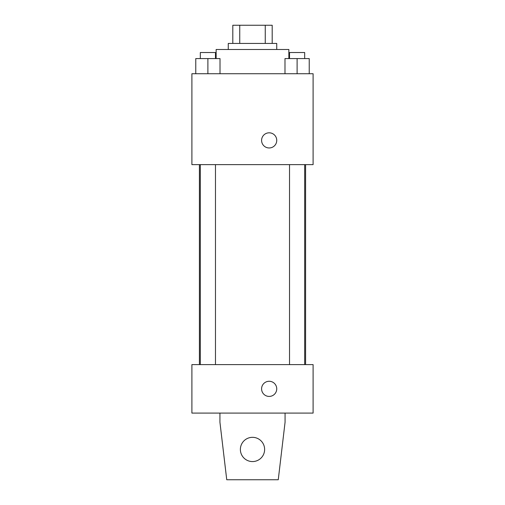 <?xml version="1.0" encoding="UTF-8"?>
<svg xmlns="http://www.w3.org/2000/svg" width="505" height="505" viewBox="0 0 505 505"><rect width="100%" height="100%" fill="white"/><g stroke="black" fill="none" stroke-linecap="round" stroke-linejoin="round"><path stroke-width="0.76" d="M239.742 43.43L239.742 25.25L232.805 25.25L232.805 43.43L232.805 25.25M239.742 25.25L272.195 25.25L272.195 43.43M265.258 43.43L265.258 25.25M228.26 49.49L228.26 43.43L276.74 43.43L276.74 49.49M288.86 58.58L288.86 49.49L216.14 49.49L216.14 58.58M191.9 73.73L313.1 73.73L313.1 164.63L191.9 164.63L191.9 73.73M269.165 147.965A7.575 7.575 0 0 1 262.606 136.602A7.575 7.575 0 0 1 275.73 136.602A7.575 7.575 0 0 1 269.165 147.965M191.9 364.61L313.1 364.61L313.1 413.09L191.9 413.09L191.9 364.61M261.59 388.85A7.575 7.575 0 0 1 272.952 382.291A7.575 7.575 0 0 1 272.952 395.409A7.575 7.575 0 0 1 261.59 388.85M285.072 413.09L285.072 422.18L278.255 479.75L226.745 479.75L219.927 422.18L219.927 413.09M240.38 449.45A12.12 12.12 0 0 1 258.56 438.952A12.12 12.12 0 0 1 258.56 459.948A12.12 12.12 0 0 1 240.38 449.45M284.984 73.73L284.984 58.58L309.224 58.58L309.224 73.73L309.224 58.58M297.104 73.73L297.104 58.58M304.679 58.58L304.679 52.52L289.529 52.52L289.529 58.58M195.776 73.73L195.776 58.58L220.016 58.58L220.016 73.73L220.016 58.58M207.896 73.73L207.896 58.58M215.471 58.58L215.471 52.52L200.321 52.52L200.321 58.58M305.588 364.61L305.588 164.63M199.412 364.61L199.412 164.63M289.529 164.63L289.529 364.61M304.679 164.63L304.679 364.61M215.471 364.61L215.471 164.63M200.321 364.61L200.321 164.63"/></g></svg>
